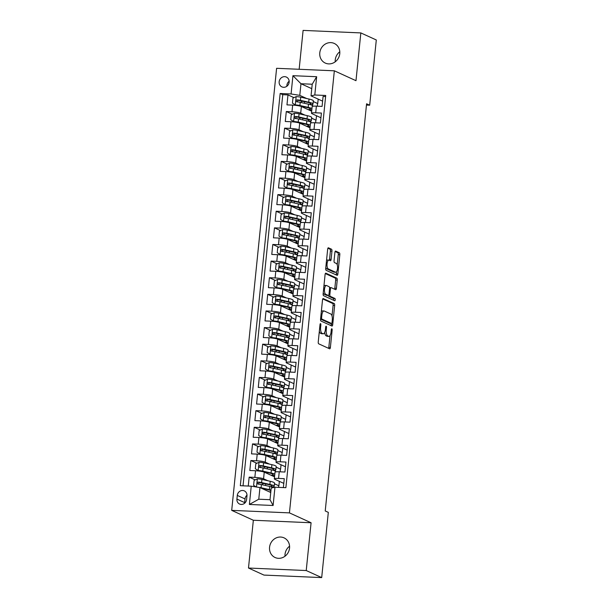 <?xml version="1.0" encoding="UTF-8"?>
<svg xmlns="http://www.w3.org/2000/svg" width="608" height="608" viewBox="0 0 608 608"><rect width="100%" height="100%" fill="white"/><g stroke="black" fill="none" stroke-linecap="round" stroke-linejoin="round"><path stroke-width="0.91" d="M320.553 323.623A1.163 0.441 92.5 0 0 320.484 323.608A1.163 0.441 92.5 0 0 320.013 324.573L318.25 341.901A1.657 0.623 92.5 0 0 318.691 343.809L329.62 348.802A1.657 0.623 92.5 0 0 329.711 348.825A1.657 0.623 92.5 0 0 330.387 347.442L332.15 330.114A1.163 0.441 92.5 0 0 331.839 328.776A1.163 0.441 92.5 0 0 331.778 328.761A1.163 0.441 92.5 0 0 331.299 329.726L331.071 331.968A5.297 1.999 92.5 0 1 328.898 336.376A5.297 1.999 92.5 0 1 328.601 336.3L327.689 335.882A5.297 1.999 92.5 0 1 326.276 329.779L326.504 327.537A1.163 0.441 92.5 0 0 326.2 326.2A1.163 0.441 92.5 0 0 326.131 326.184A1.163 0.441 92.5 0 0 325.652 327.15L325.424 329.392A5.297 1.999 92.5 0 1 323.258 333.8A5.297 1.999 92.5 0 1 322.954 333.724L322.042 333.306A5.297 1.999 92.5 0 1 320.629 327.203L320.857 324.961A1.163 0.441 92.5 0 0 320.553 323.623M319.785 52.828A10.8 9.88 -65.5 0 0 325.295 63.08A10.8 9.88 -65.5 0 0 339.766 53.694A10.8 9.88 -65.5 0 0 334.263 43.442A10.8 9.88 -65.5 0 0 319.785 52.828M339.796 51.779A10.8 9.88 -65.5 0 0 335.251 59.888A10.8 9.88 -65.5 0 0 335.221 61.803M269.564 547.246A10.8 9.88 -65.5 0 0 275.074 557.506A10.8 9.88 -65.5 0 0 289.545 548.112A10.8 9.88 -65.5 0 0 284.042 537.86A10.8 9.88 -65.5 0 0 269.564 547.246M289.575 546.197A10.8 9.88 -65.5 0 0 285.03 554.306A10.8 9.88 -65.5 0 0 285 556.221M279.156 81.761A5.396 4.94 -65.5 0 0 281.907 86.891A5.396 4.94 -65.5 0 0 289.142 82.202A5.396 4.94 -65.5 0 0 286.391 77.072A5.396 4.94 -65.5 0 0 279.156 81.761M289.157 81.236A5.396 4.94 -65.5 0 0 286.885 85.295A5.396 4.94 -65.5 0 0 286.87 86.252M331.953 251.119A1.657 0.623 92.5 0 0 331.504 249.212L328.442 247.813A1.657 0.623 92.5 0 0 328.35 247.783A1.657 0.623 92.5 0 0 327.666 249.166L325.713 268.409A1.657 0.623 92.5 0 0 326.154 270.324L337.083 275.31A1.657 0.623 92.5 0 0 337.174 275.333A1.657 0.623 92.5 0 0 337.858 273.957L339.811 254.706A1.657 0.623 92.5 0 0 339.37 252.799L335.669 251.104A1.657 0.623 92.5 0 0 335.57 251.081A1.657 0.623 92.5 0 0 334.894 252.464L334.058 260.703A1.657 0.623 92.5 0 0 334.499 262.61L336.338 263.446A4.431 1.672 92.5 0 1 337.546 268.219A4.431 1.672 92.5 0 1 335.7 272.232A4.431 1.672 92.5 0 1 335.449 272.171L328.252 268.888A4.431 1.672 92.5 0 1 327.043 264.115A4.431 1.672 92.5 0 1 328.89 260.102A4.431 1.672 92.5 0 1 329.141 260.163L330.342 260.71A1.657 0.623 92.5 0 0 330.433 260.733A1.657 0.623 92.5 0 0 331.109 259.358L331.953 251.119L330.387 251.051A1.657 0.623 92.5 0 0 329.946 249.143L327.902 248.208M355.984 80.689L360.84 32.916L376.299 39.968L369.679 105.199L366.586 103.786L325.227 510.956L328.32 512.369L321.693 577.6L306.227 570.54L311.083 522.758L289.438 512.878L334.339 70.809L355.984 80.689M323.289 298.543A1.657 0.623 92.5 0 0 323.198 298.52A1.657 0.623 92.5 0 0 322.514 299.896L320.56 319.147A1.657 0.623 92.5 0 0 321.001 321.054L331.93 326.04A1.657 0.623 92.5 0 0 332.021 326.063A1.657 0.623 92.5 0 0 332.705 324.687L334.658 305.436A1.657 0.623 92.5 0 0 334.218 303.529L323.099 298.536M323.137 293.778L325.09 274.527A1.657 0.623 92.5 0 1 325.774 273.152A1.657 0.623 92.5 0 1 325.865 273.174L336.794 278.168A1.657 0.623 92.5 0 1 337.235 280.075L336.399 288.314A1.657 0.623 92.5 0 1 335.715 289.689A1.657 0.623 92.5 0 1 335.624 289.666L331.193 287.645A1.657 0.623 92.5 0 0 331.102 287.622A1.657 0.623 92.5 0 0 330.418 288.998L329.863 294.462A1.657 0.623 92.5 0 0 330.304 296.37L334.917 298.475A1.163 0.441 92.5 0 1 335.236 299.721A1.163 0.441 92.5 0 1 334.757 300.778A1.163 0.441 92.5 0 1 334.689 300.762L323.578 295.686A1.657 0.623 92.5 0 1 323.137 293.778M302.191 101.392L301.127 100.905M293.991 97.652L287.979 94.909L286.968 104.88L292.661 105.123L291.992 111.773A6.749 0.942 5.8 0 1 300.702 113.172L305.011 115.14M300.504 118.013L299.44 117.526M292.304 114.266L286.292 111.522L285.281 121.494L290.974 121.744L290.305 128.394A6.749 0.942 5.8 0 1 299.014 129.793L303.324 131.761M298.817 134.634L297.753 134.148M290.616 130.887L284.605 128.144L283.594 138.115L289.286 138.366L288.61 145.008A6.749 0.942 5.8 0 1 297.327 146.414L301.636 148.375M297.13 151.248L296.066 150.761M288.929 147.508L282.918 144.765L281.907 154.736L287.599 154.979L286.923 161.629A6.749 0.942 5.8 0 1 295.64 163.028L299.949 164.996M295.442 167.869L294.378 167.382M287.242 164.13L281.23 161.378L280.22 171.35L285.912 171.6L285.236 178.25A6.749 0.942 5.8 0 1 293.953 179.649L298.262 181.617M293.755 184.49L292.684 184.004M285.555 180.743L279.543 178L278.525 187.971L284.225 188.222L283.548 194.864A6.749 0.942 5.8 0 1 292.266 196.27L296.575 198.238M292.068 201.111L290.996 200.625M283.868 197.364L277.856 194.621L276.838 204.592L282.538 204.843L281.861 211.485A6.749 0.942 5.8 0 1 290.578 212.891L294.888 214.852M290.373 217.725L289.309 217.238M282.173 213.986L276.161 211.242L275.15 221.213L280.85 221.456L280.174 228.106A6.749 0.942 5.8 0 1 288.891 229.505L293.2 231.473M288.686 234.346L287.622 233.86M280.486 230.599L274.474 227.856L273.463 237.827L279.163 238.078L278.487 244.728A6.749 0.942 5.8 0 1 287.204 246.126L291.506 248.094M286.999 250.967L285.935 250.481M278.798 247.22L272.787 244.477L271.776 254.448L277.468 254.699L276.8 261.341A6.749 0.942 5.8 0 1 285.509 262.747L289.818 264.716M285.312 267.588L284.248 267.102M277.111 263.842L271.1 261.098L270.089 271.069L275.781 271.312L275.105 277.962A6.749 0.942 5.8 0 1 283.822 279.361L288.131 281.329M283.624 284.202L282.56 283.716M275.424 280.463L269.412 277.719L268.402 287.69L274.094 287.934L273.418 294.584A6.749 0.942 5.8 0 1 282.135 295.982L286.444 297.95M281.937 300.823L280.873 300.337M273.737 297.076L267.725 294.333L266.714 304.304L272.407 304.555L271.73 311.205A6.749 0.942 5.8 0 1 280.448 312.603L284.757 314.572M280.25 317.444L279.178 316.958M272.05 313.698L266.038 310.954L265.02 320.925L270.72 321.176L270.043 327.818A6.749 0.942 5.8 0 1 278.76 329.224L283.07 331.193M278.563 334.058L277.491 333.572M270.362 330.319L264.351 327.575L263.332 337.546L269.032 337.79L268.356 344.44A6.749 0.942 5.8 0 1 277.073 345.838L281.382 347.806M276.868 350.679L275.804 350.193M268.668 346.94L262.656 344.189L261.645 354.168L267.345 354.411L266.669 361.061A6.749 0.942 5.8 0 1 275.386 362.459L279.695 364.428M275.181 367.3L274.117 366.814M266.98 363.554L260.969 360.81L259.958 370.781L265.658 371.032L264.982 377.682A6.749 0.942 5.8 0 1 273.699 379.08L278 381.049M273.494 383.922L272.43 383.435M265.293 380.175L259.282 377.431L258.271 387.402L263.963 387.653L263.294 394.296A6.749 0.942 5.8 0 1 272.004 395.702L276.313 397.662M271.806 400.535L270.742 400.049M263.606 396.796L257.594 394.052L256.584 404.024L262.276 404.267L261.6 410.917A6.749 0.942 5.8 0 1 270.317 412.315L274.626 414.284M270.119 417.156L269.055 416.67M261.919 413.417L255.907 410.666L254.896 420.637L260.589 420.888L259.912 427.538A6.749 0.942 5.8 0 1 268.63 428.936L272.939 430.905M268.432 433.778L267.368 433.291M260.232 430.031L254.22 427.287L253.209 437.258L258.902 437.509L258.225 444.152A6.749 0.942 5.8 0 1 266.942 445.558L271.252 447.526M266.745 450.399L265.681 449.912M258.544 446.652L252.533 443.908L251.514 453.88L257.214 454.13L256.538 460.773A6.749 0.942 5.8 0 1 265.255 462.179L269.564 464.14M265.058 467.012L263.986 466.526M256.857 463.273L250.846 460.53L249.827 470.501L255.527 470.744A6.749 0.942 5.8 0 1 264.244 472.15L274.535 476.847M283.366 487.578L284.27 478.671L278.57 478.428A6.749 0.942 5.8 0 0 274.33 478.876A6.749 0.942 5.8 0 0 274.801 479.286L283.792 483.383M274.33 478.876L275.006 472.226A6.749 0.942 5.8 0 1 279.247 471.778L284.939 472.028L285.958 462.057L280.258 461.806A6.749 0.942 5.8 0 0 276.017 462.255A6.749 0.942 5.8 0 0 276.488 462.665L285.479 466.769M276.017 462.255L276.693 455.605A6.749 0.942 -174.2 0 1 280.934 455.156L286.634 455.407L287.645 445.436L281.945 445.185A6.749 0.942 5.8 0 0 277.704 445.634A6.749 0.942 5.8 0 0 278.175 446.044L287.166 450.148M277.704 445.634L278.38 438.984A6.749 0.942 -174.2 0 1 282.621 438.543L288.321 438.786L289.332 428.815L283.632 428.572A6.749 0.942 5.8 0 0 279.399 429.012A6.749 0.942 5.8 0 0 279.87 429.423L288.853 433.527M279.399 429.012L280.068 422.37A6.749 0.942 -174.2 0 1 284.308 421.922L290.008 422.165L291.019 412.194L285.327 411.95A6.749 0.942 5.8 0 0 281.086 412.399A6.749 0.942 5.8 0 0 281.557 412.809L290.54 416.906M281.086 412.399L281.762 405.749A6.749 0.942 -174.2 0 1 285.996 405.3L291.696 405.551L292.706 395.58L287.014 395.329A6.749 0.942 5.8 0 0 282.773 395.778A6.749 0.942 5.8 0 0 283.244 396.188L292.228 400.292M282.773 395.778L283.45 389.128A6.749 0.942 -174.2 0 1 287.69 388.679L293.383 388.93L294.394 378.959L288.701 378.708A6.749 0.942 5.8 0 0 284.46 379.156A6.749 0.942 5.8 0 0 284.932 379.567L293.915 383.671M284.46 379.156L285.137 372.506A6.749 0.942 -174.2 0 1 289.378 372.066L295.07 372.309L296.081 362.338L290.388 362.094A6.749 0.942 5.8 0 0 286.148 362.535A6.749 0.942 5.8 0 0 286.619 362.946L295.602 367.05M286.148 362.535L286.824 355.893A6.749 0.942 -174.2 0 1 291.065 355.444L296.757 355.688L297.776 345.716L292.076 345.473A6.749 0.942 5.8 0 0 287.835 345.922A6.749 0.942 5.8 0 0 288.306 346.332L297.297 350.436M287.835 345.922L288.511 339.272A6.749 0.942 -174.2 0 1 292.752 338.823L298.444 339.074L299.463 329.103L293.763 328.852A6.749 0.942 5.8 0 0 289.522 329.3A6.749 0.942 5.8 0 0 289.993 329.711L298.984 333.815M289.522 329.3L290.198 322.65A6.749 0.942 -174.2 0 1 294.439 322.202L300.139 322.453L301.15 312.482L295.45 312.231A6.749 0.942 5.8 0 0 291.209 312.679A6.749 0.942 5.8 0 0 291.68 313.09L300.671 317.194M291.209 312.679L291.886 306.037A6.749 0.942 -174.2 0 1 296.126 305.588L301.826 305.832L302.837 295.86L297.137 295.617A6.749 0.942 5.8 0 0 292.904 296.066A6.749 0.942 5.8 0 0 293.375 296.476L302.358 300.572M292.904 296.066L293.573 289.416A6.749 0.942 -174.2 0 1 297.814 288.967L303.514 289.218L304.524 279.247L298.832 278.996A6.749 0.942 5.8 0 0 294.591 279.444A6.749 0.942 5.8 0 0 295.062 279.855L304.046 283.959M294.591 279.444L295.26 272.794A6.749 0.942 -174.2 0 1 299.501 272.346L305.201 272.597L306.212 262.626L300.519 262.375A6.749 0.942 5.8 0 0 296.278 262.823A6.749 0.942 5.8 0 0 296.75 263.234L305.733 267.338M296.278 262.823L296.955 256.173A6.749 0.942 -174.2 0 1 301.196 255.732L306.888 255.976L307.899 246.004L302.206 245.754A6.749 0.942 5.8 0 0 297.966 246.202A6.749 0.942 5.8 0 0 298.437 246.612L307.42 250.716M297.966 246.202L298.642 239.56A6.749 0.942 -174.2 0 1 302.883 239.111L308.575 239.354L309.586 229.383L303.894 229.14A6.749 0.942 5.8 0 0 299.653 229.588A6.749 0.942 5.8 0 0 300.124 229.999L309.107 234.095M299.653 229.588L300.329 222.938A6.749 0.942 -174.2 0 1 304.57 222.49L310.262 222.741L311.273 212.77L305.581 212.519A6.749 0.942 5.8 0 0 301.34 212.967A6.749 0.942 5.8 0 0 301.811 213.378L310.802 217.482M301.34 212.967L302.016 206.317A6.749 0.942 -174.2 0 1 306.257 205.869L311.95 206.12L312.968 196.148L307.268 195.898A6.749 0.942 5.8 0 0 303.027 196.346A6.749 0.942 5.8 0 0 303.498 196.756L312.489 200.86M303.027 196.346L303.704 189.696A6.749 0.942 -174.2 0 1 307.944 189.255L313.637 189.498L314.655 179.527L308.955 179.284A6.749 0.942 5.8 0 0 304.714 179.725A6.749 0.942 5.8 0 0 305.186 180.135L314.176 184.239M304.714 179.725L305.391 173.082A6.749 0.942 -174.2 0 1 309.632 172.634L315.332 172.877L316.342 162.906L310.642 162.663A6.749 0.942 5.8 0 0 306.402 163.111A6.749 0.942 5.8 0 0 306.88 163.522L315.864 167.618M306.402 163.111L307.078 156.461A6.749 0.942 -174.2 0 1 311.319 156.013L317.019 156.264L318.03 146.292L312.337 146.042A6.749 0.942 5.8 0 0 308.096 146.49A6.749 0.942 5.8 0 0 308.568 146.9L317.551 151.004M308.096 146.49L308.765 139.84A6.749 0.942 -174.2 0 1 313.006 139.392L318.706 139.642L319.717 129.671L314.024 129.42A6.749 0.942 5.8 0 0 309.784 129.869A6.749 0.942 5.8 0 0 310.255 130.279L319.238 134.383M309.784 129.869L310.46 123.226A6.749 0.942 -174.2 0 1 314.693 122.778L320.393 123.021L321.404 113.05L315.712 112.807A6.749 0.942 5.8 0 0 311.471 113.248A6.749 0.942 5.8 0 0 311.942 113.658L320.925 117.762M311.577 118.134L316.046 120.171L311.57 118.195M316.494 115.74L316.046 120.171M292.661 105.123A6.749 0.942 -174.2 0 1 301.378 106.522L311.676 111.226M309.89 134.756L314.351 136.792L309.882 134.816M314.807 132.362L314.351 136.792M290.974 121.744A6.749 0.942 -174.2 0 1 299.691 123.143L309.989 127.847M308.203 151.377L312.664 153.414L308.195 151.438M313.12 148.975L312.664 153.414M289.286 138.366A6.749 0.942 -174.2 0 1 298.004 139.764L308.302 144.461M306.516 167.998L310.977 170.035L306.508 168.059M311.425 165.596L310.977 170.035M287.599 154.979A6.749 0.942 -174.2 0 1 296.316 156.385L306.614 161.082M304.828 184.612L309.29 186.648L304.821 184.672M309.738 182.218L309.29 186.648M285.912 171.6A6.749 0.942 -174.2 0 1 294.629 172.999L304.92 177.703M303.141 201.233L307.602 203.27L303.134 201.294M308.051 198.839L307.602 203.27M284.225 188.222A6.749 0.942 -174.2 0 1 292.942 189.62L303.232 194.324M301.446 217.854L305.915 219.891L301.446 217.915M306.364 215.452L305.915 219.891M282.538 204.843A6.749 0.942 -174.2 0 1 291.255 206.241L301.545 210.938M299.759 234.468L304.228 236.512L299.759 234.536M304.676 232.074L304.228 236.512M280.85 221.456A6.749 0.942 -174.2 0 1 289.56 222.862L299.858 227.559M298.072 251.089L302.541 253.126L298.064 251.15M302.989 248.695L302.541 253.126M279.163 238.078A6.749 0.942 -174.2 0 1 287.873 239.476L298.171 244.18M296.385 267.71L300.846 269.747L296.377 267.771M301.302 265.308L300.846 269.747M277.468 254.699A6.749 0.942 -174.2 0 1 286.186 256.097L296.484 260.794M294.698 284.331L299.159 286.368L294.69 284.392M299.615 281.93L299.159 286.368M275.781 271.312A6.749 0.942 -174.2 0 1 284.498 272.718L294.796 277.415M293.01 300.945L297.472 302.989L293.003 301.006M297.92 298.551L297.472 302.989M274.094 287.934A6.749 0.942 -174.2 0 1 282.811 289.34L293.109 294.036M291.323 317.566L295.784 319.603L291.316 317.627M296.233 315.172L295.784 319.603M272.407 304.555A6.749 0.942 -174.2 0 1 281.124 305.953L291.414 310.658M289.636 334.187L294.097 336.224L289.628 334.248M294.546 331.786L294.097 336.224M270.72 321.176A6.749 0.942 -174.2 0 1 279.437 322.574L289.727 327.271M287.949 350.808L292.41 352.845L287.941 350.869M292.858 348.407L292.41 352.845M269.032 337.79A6.749 0.942 -174.2 0 1 277.75 339.196L288.04 343.892M286.254 367.422L290.723 369.459L286.254 367.483M291.171 365.028L290.723 369.459M267.345 354.411A6.749 0.942 -174.2 0 1 276.062 355.809L286.353 360.514M284.567 384.043L289.036 386.08L284.559 384.104M289.484 381.649L289.036 386.08M265.658 371.032A6.749 0.942 -174.2 0 1 274.368 372.43L284.666 377.135M282.88 400.664L287.341 402.701L282.872 400.725M287.797 398.263L287.341 402.701M263.963 387.653A6.749 0.942 -174.2 0 1 272.68 389.052L282.978 393.748M281.192 417.286L285.654 419.322L281.185 417.346M286.11 414.884L285.654 419.322M262.276 404.267A6.749 0.942 -174.2 0 1 270.993 405.673L281.291 410.37M279.505 433.899L283.966 435.936L279.498 433.96M284.422 431.505L283.966 435.936M260.589 420.888A6.749 0.942 -174.2 0 1 269.306 422.286L279.604 426.991M277.818 450.52L282.279 452.557L277.81 450.581M282.728 448.126L282.279 452.557M258.902 437.509A6.749 0.942 -174.2 0 1 267.619 438.908L277.917 443.612M276.131 467.142L280.592 469.178L276.123 467.202M281.04 464.74L280.592 469.178M257.214 454.13A6.749 0.942 -174.2 0 1 265.932 455.529L276.222 460.226M246.597 499.495L246.97 495.839A5.229 4.788 -65.5 0 0 244.302 490.876A5.229 4.788 -65.5 0 0 237.295 495.421L236.922 499.077A5.229 4.788 -65.5 0 0 239.582 504.047A5.229 4.788 -65.5 0 0 246.597 499.495M289.438 512.878L231.701 510.37L276.602 68.301L334.339 70.809M287.979 94.909L282.75 94.681L280.159 93.495L240.32 485.701L251.241 486.18L259.958 487.578L270.742 492.503M280.159 93.495L291.08 93.966L292.934 75.688L316.654 76.714L314.8 95L325.721 95.471L285.882 487.684L274.96 487.213L273.106 505.491L249.386 504.458L251.241 486.18M255.162 479.887L249.158 477.143L254.851 477.394A6.749 0.942 5.8 0 1 263.568 478.792L267.877 480.761M274.444 483.755L278.905 485.8L274.436 483.824M279.353 481.361L278.905 485.8M325.614 96.543L323.091 96.429L322.08 106.408L316.388 106.157A6.749 0.942 -174.2 0 0 312.147 106.605L311.471 113.248M250.846 460.53L256.538 460.773M252.533 443.908L258.225 444.152M254.22 427.287L259.912 427.538M255.907 410.666L261.6 410.917M257.594 394.052L263.294 394.296M259.282 377.431L264.982 377.682M260.969 360.81L266.669 361.061M262.656 344.189L268.356 344.44M264.351 327.575L270.043 327.818M266.038 310.954L271.73 311.205M267.725 294.333L273.418 294.584M269.412 277.719L275.105 277.962M271.1 261.098L276.8 261.341M272.787 244.477L278.487 244.728M274.474 227.856L280.174 228.106M276.161 211.242L281.861 211.485M277.856 194.621L283.548 194.864M279.543 178L285.236 178.25M281.23 161.378L286.923 161.629M282.918 144.765L288.61 145.008M284.605 128.144L290.305 128.394M286.292 111.522L291.992 111.773M282.75 94.681L243.025 485.822M249.158 477.143L248.254 486.05M311.76 88.662L300.975 83.737L299.797 95.365L306.706 98.519M313.264 101.521L317.733 103.558L313.257 101.582M318.182 99.119L317.733 103.558M259.958 487.578L258.772 499.214L270.013 499.7L271.191 488.072L274.96 487.213M311.083 522.758L253.346 520.25L248.49 568.032L306.227 570.54M248.49 568.032L263.948 575.084L321.693 577.6M360.84 32.916L303.103 30.4L299.151 69.282M253.346 520.25L231.701 510.37M366.457 105.062L369.679 105.199M322.612 101.148L311.03 95.859L312.216 84.223L300.975 83.737L292.934 75.688M315.62 122.816L315.886 120.171M313.926 139.437L314.199 136.785M312.238 156.051L312.512 153.406M310.551 172.672L310.825 170.027M308.864 189.293L309.13 186.648M307.177 205.914L307.443 203.262M305.49 222.528L305.756 219.883M303.802 239.149L304.068 236.504M302.115 255.77L302.381 253.118M300.428 272.392L300.694 269.739M298.733 289.005L299.007 286.36M297.046 305.626L297.32 302.982M295.359 322.248L295.632 319.595M293.672 338.861L293.938 336.216M291.984 355.482L292.25 352.838M290.297 372.104L290.563 369.459M288.61 388.725L288.876 386.072M286.923 405.338L287.189 402.694M285.228 421.96L285.502 419.315M283.541 438.581L283.814 435.928M281.854 455.202L282.127 452.55M280.166 471.816L280.432 469.171M278.586 487.365L278.745 485.792M317.308 106.195L317.574 103.55M273.722 487.494L273.805 486.628M263.37 483.634L262.299 483.147M275.378 471.185L275.5 470.014M277.066 454.571L277.187 453.393M278.753 437.95L278.874 436.772M280.44 421.329L280.562 420.151M282.127 404.708L282.249 403.537M283.814 388.094L283.936 386.916M285.509 371.473L285.623 370.295M287.196 354.852L287.31 353.674M288.884 338.238L289.005 337.06M290.571 321.617L290.692 320.439M292.258 304.996L292.38 303.818M293.945 288.374L294.067 287.204M295.632 271.761L295.754 270.583M297.32 255.14L297.441 253.962M299.014 238.518L299.128 237.34M300.702 221.897L300.816 220.727M302.389 205.284L302.51 204.106M304.076 188.662L304.198 187.484M305.763 172.041L305.885 170.863M307.45 155.428L307.572 154.25M309.138 138.806L309.259 137.628M310.825 122.185L310.946 121.007M314.8 95L311.03 95.859M299.797 95.365L291.08 93.966M312.52 105.564L312.634 104.386M258.772 499.214L249.386 504.458M270.013 499.7L273.106 505.491M316.654 76.714L312.216 84.223M246.992 495.208A5.229 4.788 -65.5 0 0 245.024 498.948L244.652 502.603A5.229 4.788 -65.5 0 0 244.621 503.242M319.322 331.322A5.297 1.999 92.5 0 0 320.484 333.237L322.042 333.306M323.258 333.8L321.693 333.731A5.297 1.999 92.5 0 1 321.396 333.655L320.484 333.237M324.71 332.378A5.297 1.999 92.5 0 0 326.131 335.814L327.689 335.882M328.898 336.376L327.34 336.308A5.297 1.999 92.5 0 1 327.043 336.232L326.131 335.814M328.594 348.331A1.657 0.623 92.5 0 0 328.829 347.373L330.03 335.563M332.021 315.955L333.1 305.368A1.657 0.623 92.5 0 0 332.652 303.46L322.749 298.938M330.904 325.576A1.657 0.623 92.5 0 0 331.14 324.619L331.261 323.456M321.594 317.741A1.163 0.441 92.5 0 0 321.906 319.078L331.497 323.456A1.163 0.441 92.5 0 0 331.558 323.471A1.163 0.441 92.5 0 0 332.036 322.506L332.272 320.142A5.297 1.999 92.5 0 0 330.866 314.032L324.307 311.038A5.297 1.999 92.5 0 0 324.003 310.969A5.297 1.999 92.5 0 0 321.837 315.377L321.594 317.741L320.705 317.703M330.068 323.395A1.163 0.441 92.5 0 1 330 323.403A1.163 0.441 92.5 0 1 329.931 323.388L320.568 319.109M324.003 310.969L322.445 310.901A5.297 1.999 92.5 0 0 321.313 311.706M325.326 273.577L335.228 278.099L336.794 278.168M334.605 289.195A1.657 0.623 92.5 0 0 334.833 288.245L335.677 280.007A1.657 0.623 92.5 0 0 335.228 278.099M331.003 287.637L329.635 287.576A1.657 0.623 92.5 0 0 329.544 287.554L331.102 287.622M323.236 292.805A4.431 1.672 92.5 0 0 324.148 294.204L326.678 295.359L328.244 295.427A1.657 0.623 92.5 0 0 328.335 295.45A1.657 0.623 92.5 0 0 328.746 296.301L333.359 298.406L334.917 298.475M333.564 300.246A1.163 0.441 92.5 0 0 333.359 298.406M326.678 295.359A1.657 0.623 92.5 0 0 326.777 295.382L328.335 295.45A1.657 0.623 92.5 0 0 329.012 294.074L329.574 288.61A1.657 0.623 92.5 0 0 329.126 286.702L326.595 285.54A4.431 1.672 92.5 0 0 326.344 285.479A4.431 1.672 92.5 0 0 324.497 289.499A4.431 1.672 92.5 0 0 325.706 294.272L328.244 295.427M326.344 285.479L324.786 285.41A4.431 1.672 92.5 0 0 323.935 285.95M329.316 260.239A1.657 0.623 92.5 0 0 329.551 259.289L330.387 251.051M328.89 260.102L327.332 260.034A4.431 1.672 92.5 0 0 326.519 260.528M325.804 267.497A4.431 1.672 92.5 0 0 326.694 268.82L328.252 268.888M335.7 272.232L334.142 272.171A4.431 1.672 92.5 0 1 333.891 272.103L326.694 268.82M337.22 264.769L338.253 254.638A1.657 0.623 92.5 0 0 337.805 252.73L335.13 251.507M336.057 274.846A1.657 0.623 92.5 0 0 336.292 273.889L336.513 271.746M257.959 487.259A4.469 0.623 5.8 0 1 261.083 487.73L269.367 489.6A12.905 1.809 5.8 0 1 270.993 490.01M261.296 488.186L267.915 489.683A10.716 1.497 5.8 0 1 270.932 490.633M270.834 491.621A10.716 1.497 5.8 0 1 269.329 491.857M270.765 492.244A12.905 1.809 5.8 0 1 270.241 492.275M256.287 486.993L253.612 485.359L254.121 480.373L257.404 478.853A4.469 0.623 5.8 0 1 261.926 479.423L270.21 481.285A12.905 1.809 5.8 0 1 274.504 483.102L274.185 486.256A12.905 1.809 -174.2 0 0 269.891 484.447L261.607 482.577A4.469 0.623 -174.2 0 0 258.332 482.091C256.964 482.661 256.895 483.322 258.134 484.09A4.469 0.623 5.8 0 1 261.402 484.568L269.686 486.438A12.905 1.809 5.8 0 1 273.326 487.586M264.214 483.58A5.312 0.745 -174.2 0 0 262.489 483.945L262.405 484.796M263.69 488.733A5.312 0.745 -174.2 0 0 262.656 488.809M271.928 487.031A12.905 1.809 -174.2 0 0 274.185 486.256M258.309 484.173L259.221 482.501L268.44 484.53A10.716 1.497 5.8 0 1 272.004 486.035A10.716 1.497 5.8 0 1 270.507 486.636M273.615 470.417A12.905 1.809 -174.2 0 0 275.872 469.634L276.192 466.48A12.905 1.809 5.8 0 0 271.898 464.672L263.614 462.802A4.469 0.623 5.8 0 0 259.099 462.232L255.808 463.76L255.299 468.745L258.256 470.539A4.469 0.623 5.8 0 1 262.77 471.109L271.054 472.978A12.905 1.809 5.8 0 1 274.808 474.187M258.256 470.539L269.602 473.062A10.716 1.497 5.8 0 1 273.167 474.567A10.716 1.497 5.8 0 1 271.016 475.243M274.694 475.274A12.905 1.809 5.8 0 1 271.928 475.654M265.901 466.959A5.312 0.745 -174.2 0 0 264.176 467.332L264.092 468.175M265.377 472.112A5.312 0.745 -174.2 0 0 264.343 472.188M275.872 469.634A12.905 1.809 -174.2 0 0 271.578 467.826L263.294 465.956A4.469 0.623 -174.2 0 0 260.019 465.477C258.651 466.04 258.582 466.701 259.821 467.468A4.469 0.623 5.8 0 1 263.089 467.955L271.373 469.817A12.905 1.809 5.8 0 1 275.675 471.633L275.644 471.899M260.004 467.552L260.916 465.88L270.127 467.909A10.716 1.497 5.8 0 1 273.691 469.414A10.716 1.497 5.8 0 1 272.194 470.014M275.31 453.796A12.905 1.809 -174.2 0 0 277.56 453.021L277.886 449.859A12.905 1.809 5.8 0 0 273.585 448.05L265.301 446.181A4.469 0.623 5.8 0 0 260.786 445.611L257.496 447.138L256.986 452.124L259.943 453.925A4.469 0.623 5.8 0 1 264.457 454.488L272.741 456.357A12.905 1.809 5.8 0 1 276.496 457.566M259.943 453.925L271.29 456.448A10.716 1.497 5.8 0 1 274.854 457.946A10.716 1.497 5.8 0 1 272.703 458.622M276.382 458.652A12.905 1.809 5.8 0 1 273.615 459.04M267.588 450.338A5.312 0.745 -174.2 0 0 265.863 450.71L265.78 451.562M267.064 455.491A5.312 0.745 -174.2 0 0 266.03 455.574M277.56 453.021A12.905 1.809 -174.2 0 0 273.266 451.204L264.982 449.342A4.469 0.623 -174.2 0 0 261.714 448.856C260.338 449.418 260.27 450.087 261.508 450.847A4.469 0.623 5.8 0 1 264.784 451.334L273.06 453.203A12.905 1.809 5.8 0 1 277.362 455.012L277.332 455.278M261.691 450.931L262.603 449.259L271.814 451.296A10.716 1.497 5.8 0 1 275.378 452.793A10.716 1.497 5.8 0 1 273.881 453.393M276.997 437.175A12.905 1.809 -174.2 0 0 279.254 436.4L279.574 433.238A12.905 1.809 5.8 0 0 275.272 431.429L266.988 429.56A4.469 0.623 5.8 0 0 262.474 428.99L259.183 430.517L258.674 435.503L261.63 437.304A4.469 0.623 5.8 0 1 266.144 437.874L274.428 439.744A12.905 1.809 5.8 0 1 278.183 440.944M261.63 437.304L272.977 439.827A10.716 1.497 5.8 0 1 276.549 441.332A10.716 1.497 5.8 0 1 274.39 442.001M278.076 442.031A12.905 1.809 5.8 0 1 275.31 442.419M269.276 433.724A5.312 0.745 -174.2 0 0 267.55 434.089L267.467 434.94M268.751 438.87A5.312 0.745 -174.2 0 0 267.718 438.953M279.254 436.4A12.905 1.809 -174.2 0 0 274.953 434.591L266.669 432.721A4.469 0.623 -174.2 0 0 263.401 432.235C262.025 432.805 261.957 433.466 263.196 434.234A4.469 0.623 5.8 0 1 266.471 434.712L274.748 436.582A12.905 1.809 5.8 0 1 279.049 438.391L279.019 438.657M263.378 434.31L264.29 432.645L273.501 434.674A10.716 1.497 5.8 0 1 277.066 436.179A10.716 1.497 5.8 0 1 275.568 436.78M278.684 420.554A12.905 1.809 -174.2 0 0 280.942 419.778L281.261 416.624A12.905 1.809 5.8 0 0 276.959 414.808L268.683 412.946A4.469 0.623 5.8 0 0 264.161 412.376L260.87 413.896L260.361 418.889L263.317 420.683A4.469 0.623 5.8 0 1 267.839 421.253L276.116 423.122A12.905 1.809 5.8 0 1 279.87 424.331M263.317 420.683L274.664 423.206A10.716 1.497 5.8 0 1 278.236 424.711A10.716 1.497 5.8 0 1 276.085 425.38M279.764 425.41A12.905 1.809 5.8 0 1 276.997 425.798M270.963 417.103A5.312 0.745 -174.2 0 0 269.238 417.476L269.154 418.319M270.438 422.256A5.312 0.745 -174.2 0 0 269.405 422.332M280.942 419.778A12.905 1.809 -174.2 0 0 276.64 417.97L268.356 416.1A4.469 0.623 -174.2 0 0 265.088 415.614C263.712 416.184 263.644 416.845 264.883 417.612A4.469 0.623 5.8 0 1 268.158 418.091L276.435 419.961A12.905 1.809 5.8 0 1 280.736 421.77L280.706 422.043M265.065 417.696L265.977 416.024L275.188 418.053A10.716 1.497 5.8 0 1 278.76 419.558A10.716 1.497 5.8 0 1 277.256 420.158M280.372 403.94A12.905 1.809 -174.2 0 0 282.629 403.157L282.948 400.003A12.905 1.809 5.8 0 0 278.646 398.194L270.37 396.325A4.469 0.623 5.8 0 0 265.848 395.755L262.557 397.282L262.056 402.268L265.004 404.062A4.469 0.623 5.8 0 1 269.526 404.632L277.803 406.501A12.905 1.809 5.8 0 1 281.557 407.71M265.004 404.062L276.351 406.585A10.716 1.497 5.8 0 1 279.923 408.09A10.716 1.497 5.8 0 1 277.772 408.766M281.451 408.796A12.905 1.809 5.8 0 1 278.684 409.176M272.65 400.482A5.312 0.745 -174.2 0 0 270.932 400.854L270.841 401.698M272.126 405.635A5.312 0.745 -174.2 0 0 271.092 405.718M282.629 403.157A12.905 1.809 -174.2 0 0 278.327 401.348L270.051 399.479A4.469 0.623 -174.2 0 0 266.775 399C265.4 399.562 265.339 400.231 266.57 400.991A4.469 0.623 5.8 0 1 269.846 401.478L278.13 403.347A12.905 1.809 5.8 0 1 282.424 405.156L282.401 405.422M266.752 401.075L267.664 399.403L276.876 401.432A10.716 1.497 5.8 0 1 280.448 402.937A10.716 1.497 5.8 0 1 278.95 403.537M282.059 387.319A12.905 1.809 -174.2 0 0 284.316 386.544L284.635 383.382A12.905 1.809 5.8 0 0 280.334 381.573L272.057 379.704A4.469 0.623 5.8 0 0 267.535 379.134L264.244 380.661L263.743 385.647L266.692 387.448A4.469 0.623 5.8 0 1 271.214 388.018L279.49 389.88A12.905 1.809 5.8 0 1 283.244 391.088M266.692 387.448L278.038 389.971A10.716 1.497 5.8 0 1 281.61 391.468A10.716 1.497 5.8 0 1 279.46 392.145M283.138 392.175A12.905 1.809 5.8 0 1 280.372 392.563M274.337 383.861A5.312 0.745 -174.2 0 0 272.62 384.233L272.528 385.084M273.82 389.014A5.312 0.745 -174.2 0 0 272.779 389.097M284.316 386.544A12.905 1.809 -174.2 0 0 280.014 384.727L271.738 382.865A4.469 0.623 -174.2 0 0 268.462 382.379C267.094 382.941 267.026 383.61 268.257 384.37A4.469 0.623 5.8 0 1 271.533 384.856L279.817 386.726A12.905 1.809 5.8 0 1 284.111 388.535L284.088 388.801M268.44 384.454L269.352 382.782L278.563 384.818A10.716 1.497 5.8 0 1 282.135 386.316A10.716 1.497 5.8 0 1 280.638 386.916M283.746 370.698A12.905 1.809 -174.2 0 0 286.003 369.922L286.322 366.761A12.905 1.809 5.8 0 0 282.028 364.952L273.744 363.082A4.469 0.623 5.8 0 0 269.222 362.52L265.932 364.04L265.43 369.026L268.379 370.827A4.469 0.623 5.8 0 1 272.901 371.397L281.185 373.266A12.905 1.809 5.8 0 1 284.939 374.467M268.379 370.827L279.733 373.35A10.716 1.497 5.8 0 1 283.298 374.855A10.716 1.497 5.8 0 1 281.147 375.524M284.825 375.554A12.905 1.809 5.8 0 1 282.059 375.942M276.032 367.247A5.312 0.745 -174.2 0 0 274.307 367.612L274.216 368.463M275.508 372.4A5.312 0.745 -174.2 0 0 274.466 372.476M286.003 369.922A12.905 1.809 -174.2 0 0 281.702 368.114L273.425 366.244A4.469 0.623 -174.2 0 0 270.15 365.758C268.782 366.328 268.713 366.989 269.944 367.756A4.469 0.623 5.8 0 1 273.22 368.235L281.504 370.105A12.905 1.809 5.8 0 1 285.798 371.914L285.775 372.18M270.127 367.84L271.039 366.168L280.25 368.197A10.716 1.497 5.8 0 1 283.822 369.702A10.716 1.497 5.8 0 1 282.325 370.302M285.433 354.084A12.905 1.809 -174.2 0 0 287.69 353.301L288.01 350.147A12.905 1.809 5.8 0 0 283.716 348.331L275.432 346.469A4.469 0.623 5.8 0 0 270.91 345.899L267.626 347.426L267.117 352.412L270.066 354.206A4.469 0.623 5.8 0 1 274.588 354.776L282.872 356.645A12.905 1.809 5.8 0 1 286.626 357.854M270.066 354.206L281.42 356.729A10.716 1.497 5.8 0 1 284.985 358.234A10.716 1.497 5.8 0 1 282.834 358.902M286.512 358.933A12.905 1.809 5.8 0 1 283.746 359.32M277.719 350.626A5.312 0.745 -174.2 0 0 275.994 350.998L275.91 351.842M277.195 355.779A5.312 0.745 -174.2 0 0 276.154 355.855M287.69 353.301A12.905 1.809 -174.2 0 0 283.396 351.492L275.112 349.623A4.469 0.623 -174.2 0 0 271.837 349.144C270.469 349.706 270.4 350.368 271.639 351.135A4.469 0.623 5.8 0 1 274.907 351.622L283.191 353.484A12.905 1.809 5.8 0 1 287.485 355.3L287.462 355.566M271.814 351.219L272.726 349.547L281.945 351.576A10.716 1.497 5.8 0 1 285.509 353.081A10.716 1.497 5.8 0 1 284.012 353.681M287.12 337.463A12.905 1.809 -174.2 0 0 289.378 336.68L289.697 333.526A12.905 1.809 5.8 0 0 285.403 331.717L277.119 329.848A4.469 0.623 5.8 0 0 272.604 329.278L269.314 330.805L268.804 335.791L271.753 337.584A4.469 0.623 5.8 0 1 276.275 338.154L284.559 340.024A12.905 1.809 5.8 0 1 288.314 341.232M271.753 337.584L283.108 340.108A10.716 1.497 5.8 0 1 286.672 341.612A10.716 1.497 5.8 0 1 284.521 342.289M288.2 342.319A12.905 1.809 5.8 0 1 285.433 342.707M279.406 334.005A5.312 0.745 -174.2 0 0 277.681 334.377L277.598 335.221M278.882 339.158A5.312 0.745 -174.2 0 0 277.848 339.241M289.378 336.68A12.905 1.809 -174.2 0 0 285.084 334.871L276.8 333.002A4.469 0.623 -174.2 0 0 273.524 332.523C272.156 333.085 272.088 333.754 273.326 334.514A4.469 0.623 5.8 0 1 276.594 335L284.878 336.87A12.905 1.809 5.8 0 1 289.18 338.679L289.15 338.945M273.509 334.598L274.413 332.926L283.632 334.962A10.716 1.497 5.8 0 1 287.196 336.46A10.716 1.497 5.8 0 1 285.699 337.06M288.815 320.842A12.905 1.809 -174.2 0 0 291.065 320.066L291.392 316.905A12.905 1.809 5.8 0 0 287.09 315.096L278.806 313.226A4.469 0.623 5.8 0 0 274.292 312.656L271.001 314.184L270.492 319.17L273.448 320.971A4.469 0.623 5.8 0 1 277.962 321.541L286.246 323.403A12.905 1.809 5.8 0 1 290.001 324.611M273.448 320.971L284.795 323.494A10.716 1.497 5.8 0 1 288.359 324.991A10.716 1.497 5.8 0 1 286.208 325.668M289.887 325.698A12.905 1.809 5.8 0 1 287.12 326.086M281.094 317.384A5.312 0.745 -174.2 0 0 279.368 317.756L279.285 318.607M280.569 322.536A5.312 0.745 -174.2 0 0 279.536 322.62M291.065 320.066A12.905 1.809 -174.2 0 0 286.771 318.258L278.487 316.388A4.469 0.623 -174.2 0 0 275.211 315.902C273.843 316.464 273.775 317.133 275.014 317.893A4.469 0.623 5.8 0 1 278.282 318.379L286.566 320.249A12.905 1.809 5.8 0 1 290.867 322.058L290.837 322.324M275.196 317.976L276.108 316.312L285.319 318.341A10.716 1.497 5.8 0 1 288.884 319.846A10.716 1.497 5.8 0 1 287.386 320.446M290.502 304.22A12.905 1.809 -174.2 0 0 292.752 303.445L293.079 300.284A12.905 1.809 5.8 0 0 288.777 298.475L280.493 296.605A4.469 0.623 5.8 0 0 275.979 296.043L272.688 297.563L272.179 302.548L275.135 304.35A4.469 0.623 5.8 0 1 279.65 304.92L287.934 306.789A12.905 1.809 5.8 0 1 291.688 307.99M275.135 304.35L286.482 306.873A10.716 1.497 5.8 0 1 290.054 308.378A10.716 1.497 5.8 0 1 287.896 309.046M291.582 309.077A12.905 1.809 5.8 0 1 288.815 309.464M282.781 300.77A5.312 0.745 -174.2 0 0 281.056 301.135L280.972 301.986M282.256 305.923A5.312 0.745 -174.2 0 0 281.223 305.999M292.752 303.445A12.905 1.809 -174.2 0 0 288.458 301.636L280.174 299.767A4.469 0.623 -174.2 0 0 276.906 299.28C275.53 299.85 275.462 300.512 276.701 301.279A4.469 0.623 5.8 0 1 279.976 301.758L288.253 303.628A12.905 1.809 5.8 0 1 292.554 305.436L292.524 305.702M276.883 301.363L277.795 299.691L287.006 301.72A10.716 1.497 5.8 0 1 290.571 303.225A10.716 1.497 5.8 0 1 289.074 303.825M292.19 287.607A12.905 1.809 -174.2 0 0 294.447 286.824L294.766 283.67A12.905 1.809 5.8 0 0 290.464 281.861L282.188 279.992A4.469 0.623 5.8 0 0 277.666 279.422L274.375 280.949L273.866 285.935L276.822 287.728A4.469 0.623 5.8 0 1 281.344 288.298L289.621 290.168A12.905 1.809 5.8 0 1 293.375 291.376M276.822 287.728L288.169 290.252A10.716 1.497 5.8 0 1 291.741 291.756A10.716 1.497 5.8 0 1 289.583 292.433M293.269 292.463A12.905 1.809 5.8 0 1 290.502 292.843M284.468 284.149A5.312 0.745 -174.2 0 0 282.743 284.521L282.659 285.365M283.944 289.302A5.312 0.745 -174.2 0 0 282.91 289.378M294.447 286.824A12.905 1.809 -174.2 0 0 290.145 285.015L281.861 283.146A4.469 0.623 -174.2 0 0 278.593 282.667C277.218 283.229 277.149 283.89 278.388 284.658A4.469 0.623 5.8 0 1 281.664 285.144L289.94 287.006A12.905 1.809 5.8 0 1 294.242 288.823L294.211 289.089M278.57 284.742L279.482 283.07L288.694 285.099A10.716 1.497 5.8 0 1 292.266 286.604A10.716 1.497 5.8 0 1 290.761 287.204M293.877 270.986A12.905 1.809 -174.2 0 0 296.134 270.21L296.453 267.049A12.905 1.809 5.8 0 0 292.152 265.24L283.875 263.37A4.469 0.623 5.8 0 0 279.353 262.8L276.062 264.328L275.553 269.314L278.51 271.107A4.469 0.623 5.8 0 1 283.032 271.677L291.308 273.547A12.905 1.809 5.8 0 1 295.062 274.755M278.51 271.107L289.856 273.638A10.716 1.497 5.8 0 1 293.428 275.135A10.716 1.497 5.8 0 1 291.278 275.812M294.956 275.842A12.905 1.809 5.8 0 1 292.19 276.23M286.155 267.528A5.312 0.745 -174.2 0 0 284.438 267.9L284.346 268.751M285.631 272.68A5.312 0.745 -174.2 0 0 284.597 272.764M296.134 270.21A12.905 1.809 -174.2 0 0 291.832 268.394L283.548 266.532A4.469 0.623 -174.2 0 0 280.28 266.046C278.905 266.608 278.844 267.277 280.075 268.037A4.469 0.623 5.8 0 1 283.351 268.523L291.627 270.393A12.905 1.809 5.8 0 1 295.929 272.202L295.906 272.468M280.258 268.12L281.17 266.448L290.381 268.485A10.716 1.497 5.8 0 1 293.953 269.982A10.716 1.497 5.8 0 1 292.448 270.583M295.564 254.364A12.905 1.809 -174.2 0 0 297.821 253.589L298.14 250.428A12.905 1.809 5.8 0 0 293.839 248.619L285.562 246.749A4.469 0.623 5.8 0 0 281.04 246.179L277.75 247.707L277.248 252.692L280.197 254.494A4.469 0.623 5.8 0 1 284.719 255.064L292.995 256.926A12.905 1.809 5.8 0 1 296.75 258.134M280.197 254.494L291.544 257.017A10.716 1.497 5.8 0 1 295.116 258.522A10.716 1.497 5.8 0 1 292.965 259.19M296.643 259.221A12.905 1.809 5.8 0 1 293.877 259.608M287.842 250.914A5.312 0.745 -174.2 0 0 286.125 251.279L286.034 252.13M287.326 256.059A5.312 0.745 -174.2 0 0 286.284 256.143M297.821 253.589A12.905 1.809 -174.2 0 0 293.52 251.78L285.243 249.911A4.469 0.623 -174.2 0 0 281.968 249.424C280.6 249.994 280.531 250.656 281.762 251.423A4.469 0.623 5.8 0 1 285.038 251.902L293.322 253.772A12.905 1.809 5.8 0 1 297.616 255.58L297.593 255.846M281.945 251.499L282.857 249.835L292.068 251.864A10.716 1.497 5.8 0 1 295.64 253.369A10.716 1.497 5.8 0 1 294.143 253.969M297.251 237.743A12.905 1.809 -174.2 0 0 299.508 236.968L299.828 233.814A12.905 1.809 5.8 0 0 295.534 231.998L287.25 230.136A4.469 0.623 5.8 0 0 282.728 229.566L279.437 231.086L278.935 236.071L281.884 237.872A4.469 0.623 5.8 0 1 286.406 238.442L294.69 240.312A12.905 1.809 5.8 0 1 298.444 241.513M281.884 237.872L293.238 240.396A10.716 1.497 5.8 0 1 296.803 241.9A10.716 1.497 5.8 0 1 294.652 242.569M298.33 242.6A12.905 1.809 5.8 0 1 295.564 242.987M289.537 234.293A5.312 0.745 -174.2 0 0 287.812 234.665L287.721 235.509M289.013 239.446A5.312 0.745 -174.2 0 0 287.972 239.522M299.508 236.968A12.905 1.809 -174.2 0 0 295.207 235.159L286.93 233.29A4.469 0.623 -174.2 0 0 283.655 232.803C282.287 233.373 282.218 234.034 283.45 234.802A4.469 0.623 5.8 0 1 286.725 235.281L295.009 237.15A12.905 1.809 5.8 0 1 299.303 238.959L299.28 239.233M283.632 234.886L284.544 233.214L293.755 235.243A10.716 1.497 5.8 0 1 297.327 236.748A10.716 1.497 5.8 0 1 295.83 237.348M298.938 221.13A12.905 1.809 -174.2 0 0 301.196 220.347L301.515 217.193A12.905 1.809 5.8 0 0 297.221 215.384L288.937 213.514A4.469 0.623 5.8 0 0 284.415 212.944L281.124 214.472L280.622 219.458L283.571 221.251A4.469 0.623 5.8 0 1 288.093 221.821L296.377 223.691A12.905 1.809 5.8 0 1 300.132 224.899M283.571 221.251L294.926 223.774A10.716 1.497 5.8 0 1 298.49 225.279A10.716 1.497 5.8 0 1 296.339 225.956M300.018 225.986A12.905 1.809 5.8 0 1 297.251 226.366M291.224 217.672A5.312 0.745 -174.2 0 0 289.499 218.044L289.416 218.888M290.7 222.824A5.312 0.745 -174.2 0 0 289.659 222.908M301.196 220.347A12.905 1.809 -174.2 0 0 296.894 218.538L288.618 216.668A4.469 0.623 -174.2 0 0 285.342 216.19C283.974 216.752 283.906 217.421 285.144 218.181A4.469 0.623 5.8 0 1 288.412 218.667L296.696 220.537A12.905 1.809 5.8 0 1 300.99 222.346L300.968 222.612M285.319 218.264L286.231 216.592L295.45 218.622A10.716 1.497 5.8 0 1 299.014 220.126A10.716 1.497 5.8 0 1 297.517 220.727M300.626 204.508A12.905 1.809 -174.2 0 0 302.883 203.733L303.202 200.572A12.905 1.809 5.8 0 0 298.908 198.763L290.624 196.893A4.469 0.623 5.8 0 0 286.11 196.323L282.819 197.851L282.31 202.836L285.258 204.638A4.469 0.623 5.8 0 1 289.78 205.2L298.064 207.07A12.905 1.809 5.8 0 1 301.819 208.278M285.258 204.638L296.613 207.161A10.716 1.497 5.8 0 1 300.177 208.658A10.716 1.497 5.8 0 1 298.026 209.334M301.705 209.365A12.905 1.809 5.8 0 1 298.938 209.752M292.912 201.05A5.312 0.745 -174.2 0 0 291.186 201.423L291.103 202.274M292.387 206.203A5.312 0.745 -174.2 0 0 291.354 206.287M302.883 203.733A12.905 1.809 -174.2 0 0 298.589 201.917L290.305 200.055A4.469 0.623 -174.2 0 0 287.029 199.568C285.661 200.131 285.593 200.8 286.832 201.56A4.469 0.623 5.8 0 1 290.1 202.046L298.384 203.916A12.905 1.809 5.8 0 1 302.685 205.724L302.655 205.99M287.006 201.643L287.918 199.971L297.137 202.008A10.716 1.497 5.8 0 1 300.702 203.505A10.716 1.497 5.8 0 1 299.204 204.106M302.313 187.887A12.905 1.809 -174.2 0 0 304.57 187.112L304.897 183.95A12.905 1.809 5.8 0 0 300.595 182.142L292.311 180.272A4.469 0.623 5.8 0 0 287.797 179.702L284.506 181.23L283.997 186.215L286.953 188.016A4.469 0.623 5.8 0 1 291.468 188.586L299.752 190.456A12.905 1.809 5.8 0 1 303.506 191.657M286.953 188.016L298.3 190.54A10.716 1.497 5.8 0 1 301.864 192.044A10.716 1.497 5.8 0 1 299.714 192.713M303.392 192.744A12.905 1.809 5.8 0 1 300.626 193.131M294.599 184.437A5.312 0.745 -174.2 0 0 292.874 184.802L292.79 185.653M294.074 189.582A5.312 0.745 -174.2 0 0 293.041 189.666M304.57 187.112A12.905 1.809 -174.2 0 0 300.276 185.303L291.992 183.434A4.469 0.623 -174.2 0 0 288.716 182.947C287.348 183.517 287.28 184.178 288.519 184.946A4.469 0.623 5.8 0 1 291.787 185.425L300.071 187.294A12.905 1.809 5.8 0 1 304.372 189.103L304.342 189.369M288.701 185.022L289.613 183.358L298.824 185.387A10.716 1.497 5.8 0 1 302.389 186.892A10.716 1.497 5.8 0 1 300.892 187.492M304.008 171.274A12.905 1.809 -174.2 0 0 306.257 170.491L306.584 167.337A12.905 1.809 5.8 0 0 302.282 165.52L293.998 163.658A4.469 0.623 5.8 0 0 289.484 163.088L286.193 164.616L285.684 169.602L288.64 171.395A4.469 0.623 5.8 0 1 293.155 171.965L301.439 173.835A12.905 1.809 5.8 0 1 305.193 175.043M288.64 171.395L299.987 173.918A10.716 1.497 5.8 0 1 303.552 175.423A10.716 1.497 5.8 0 1 301.401 176.092M305.079 176.122A12.905 1.809 5.8 0 1 302.313 176.51M296.286 167.816A5.312 0.745 -174.2 0 0 294.561 168.188L294.477 169.032M295.762 172.968A5.312 0.745 -174.2 0 0 294.728 173.044M306.257 170.491A12.905 1.809 -174.2 0 0 301.963 168.682L293.679 166.812A4.469 0.623 -174.2 0 0 290.411 166.326C289.036 166.896 288.967 167.557 290.206 168.325A4.469 0.623 5.8 0 1 293.482 168.811L301.758 170.673A12.905 1.809 5.8 0 1 306.06 172.49L306.029 172.756M290.388 168.408L291.3 166.736L300.512 168.766A10.716 1.497 5.8 0 1 304.076 170.27A10.716 1.497 5.8 0 1 302.579 170.871M305.695 154.652A12.905 1.809 -174.2 0 0 307.952 153.87L308.271 150.716A12.905 1.809 5.8 0 0 303.97 148.907L295.693 147.037A4.469 0.623 5.8 0 0 291.171 146.467L287.88 147.995L287.371 152.98L290.328 154.774A4.469 0.623 5.8 0 1 294.842 155.344L303.126 157.214A12.905 1.809 5.8 0 1 306.88 158.422M290.328 154.774L301.674 157.297A10.716 1.497 5.8 0 1 305.246 158.802A10.716 1.497 5.8 0 1 303.088 159.478M306.774 159.509A12.905 1.809 5.8 0 1 304.008 159.896M297.973 151.194A5.312 0.745 -174.2 0 0 296.248 151.567L296.164 152.41M297.449 156.347A5.312 0.745 -174.2 0 0 296.415 156.431M307.952 153.87A12.905 1.809 -174.2 0 0 303.65 152.061L295.366 150.191A4.469 0.623 -174.2 0 0 292.098 149.712C290.723 150.275 290.654 150.944 291.893 151.704A4.469 0.623 5.8 0 1 295.169 152.19L303.445 154.06A12.905 1.809 5.8 0 1 307.747 155.868L307.716 156.134M292.076 151.787L292.988 150.115L302.199 152.152A10.716 1.497 5.8 0 1 305.763 153.649A10.716 1.497 5.8 0 1 304.266 154.25M307.382 138.031A12.905 1.809 -174.2 0 0 309.639 137.256L309.958 134.094A12.905 1.809 5.8 0 0 305.657 132.286L297.38 130.416A4.469 0.623 5.8 0 0 292.858 129.846L289.568 131.374L289.058 136.359L292.015 138.16A4.469 0.623 5.8 0 1 296.537 138.73L304.813 140.592A12.905 1.809 5.8 0 1 308.568 141.801M292.015 138.16L303.362 140.684A10.716 1.497 5.8 0 1 306.934 142.181A10.716 1.497 5.8 0 1 304.783 142.857M308.461 142.888A12.905 1.809 5.8 0 1 305.695 143.275M299.66 134.573A5.312 0.745 -174.2 0 0 297.935 134.946L297.852 135.797M299.136 139.726A5.312 0.745 -174.2 0 0 298.102 139.81M309.639 137.256A12.905 1.809 -174.2 0 0 305.338 135.44L297.054 133.578A4.469 0.623 -174.2 0 0 293.786 133.091C292.41 133.654 292.349 134.322 293.58 135.082A4.469 0.623 5.8 0 1 296.856 135.569L305.132 137.438A12.905 1.809 5.8 0 1 309.434 139.247L309.404 139.513M293.763 135.166L294.675 133.494L303.886 135.531A10.716 1.497 5.8 0 1 307.458 137.028A10.716 1.497 5.8 0 1 305.953 137.636M309.069 121.41A12.905 1.809 -174.2 0 0 311.326 120.635L311.646 117.473A12.905 1.809 5.8 0 0 307.344 115.664L299.068 113.795A4.469 0.623 5.8 0 0 294.546 113.232L291.255 114.752L290.753 119.738L293.702 121.539A4.469 0.623 5.8 0 1 298.224 122.109L306.5 123.979A12.905 1.809 5.8 0 1 310.255 125.18M293.702 121.539L305.049 124.062A10.716 1.497 5.8 0 1 308.621 125.567A10.716 1.497 5.8 0 1 306.47 126.236M310.148 126.266A12.905 1.809 5.8 0 1 307.382 126.654M301.348 117.96A5.312 0.745 -174.2 0 0 299.63 118.324L299.539 119.176M300.823 123.112A5.312 0.745 -174.2 0 0 299.79 123.188M311.326 120.635A12.905 1.809 -174.2 0 0 307.025 118.826L298.748 116.956A4.469 0.623 -174.2 0 0 295.473 116.47C294.105 117.04 294.036 117.701 295.268 118.469A4.469 0.623 5.8 0 1 298.543 118.948L306.827 120.817A12.905 1.809 5.8 0 1 311.121 122.626L311.098 122.892M295.45 118.552L296.362 116.88L305.573 118.91A10.716 1.497 5.8 0 1 309.145 120.414A10.716 1.497 5.8 0 1 307.648 121.015M310.756 104.796A12.905 1.809 -174.2 0 0 313.014 104.014L313.333 100.86A12.905 1.809 5.8 0 0 309.039 99.051L300.755 97.181A4.469 0.623 5.8 0 0 296.233 96.611L292.942 98.139L292.44 103.124L295.389 104.918A4.469 0.623 5.8 0 1 299.911 105.488L308.188 107.358A12.905 1.809 5.8 0 1 311.942 108.566M295.389 104.918L306.736 107.441A10.716 1.497 5.8 0 1 310.308 108.946A10.716 1.497 5.8 0 1 308.157 109.615M311.836 109.653A12.905 1.809 5.8 0 1 309.069 110.033M303.035 101.338A5.312 0.745 -174.2 0 0 301.317 101.711L301.226 102.554M302.518 106.491A5.312 0.745 -174.2 0 0 301.477 106.567M313.014 104.014A12.905 1.809 -174.2 0 0 308.712 102.205L300.436 100.335A4.469 0.623 -174.2 0 0 297.16 99.856C295.792 100.419 295.724 101.08 296.955 101.848A4.469 0.623 5.8 0 1 300.23 102.334L308.514 104.196A12.905 1.809 5.8 0 1 312.808 106.012L312.786 106.278M297.137 101.931L298.049 100.259L307.26 102.288A10.716 1.497 5.8 0 1 310.832 103.793A10.716 1.497 5.8 0 1 309.335 104.394M301.378 106.522L300.702 113.172M299.691 123.143L299.014 129.793M298.004 139.764L297.327 146.414M296.316 156.385L295.64 163.028M294.629 172.999L293.953 179.649M292.942 189.62L292.266 196.27M291.255 206.241L290.578 212.891M289.56 222.862L288.891 229.505M287.873 239.476L287.204 246.126M286.186 256.097L285.509 262.747M284.498 272.718L283.822 279.361M282.811 289.34L282.135 295.982M281.124 305.953L280.448 312.603M279.437 322.574L278.76 329.224M277.75 339.196L277.073 345.838M276.062 355.809L275.386 362.459M274.368 372.43L273.699 379.08M272.68 389.052L272.004 395.702M270.993 405.673L270.317 412.315M269.306 422.286L268.63 428.936M267.619 438.908L266.942 445.558M265.932 455.529L265.255 462.179M264.244 472.15L263.568 478.792M279.247 471.778L278.57 478.428M316.388 106.157L315.712 112.807M314.693 122.778L314.024 129.42M313.006 139.392L312.337 146.042M311.319 156.013L310.642 162.663M309.632 172.634L308.955 179.284M307.944 189.255L307.268 195.898M306.257 205.869L305.581 212.519M304.57 222.49L303.894 229.14M302.883 239.111L302.206 245.754M301.196 255.732L300.519 262.375M299.501 272.346L298.832 278.996M297.814 288.967L297.137 295.617M296.126 305.588L295.45 312.231M294.439 322.202L293.763 328.852M292.752 338.823L292.076 345.473M291.065 355.444L290.388 362.094M289.378 372.066L288.701 378.708M287.69 388.679L287.014 395.329M285.996 405.3L285.327 411.95M284.308 421.922L283.632 428.572M282.621 438.543L281.945 445.185M280.934 455.156L280.258 461.806M255.527 470.744L254.851 477.394M244.652 502.603L236.922 499.077M245.024 498.948L237.295 495.421M319.747 327.165L320.629 327.203M321.396 333.655L322.954 333.724M325.622 327.499L326.504 327.537M325.386 329.741L326.276 329.779M327.043 336.232L328.601 336.3M331.269 330.076L332.15 330.114M328.829 347.373L330.387 347.442M319.975 324.923L320.857 324.961M332.652 303.46L334.218 303.529M333.1 305.368L334.658 305.436M331.14 324.619L332.705 324.687M320.576 319.018L321.906 319.078M329.931 323.388L331.497 323.456M320.948 315.332L321.837 315.377M335.677 280.007L337.235 280.075M334.833 288.245L336.399 288.314M329.536 288.96L330.418 288.998M328.966 294.424L329.863 294.462M328.746 296.301L330.304 296.37M324.148 294.204L325.706 294.272M329.551 259.289L331.109 259.358M333.891 272.103L335.449 272.171M337.805 252.73L339.37 252.799M338.253 254.638L339.811 254.706M336.292 273.889L337.858 273.957M329.946 249.143L331.504 249.212M257.328 478.891L256.5 487.023M265.103 489.934L265.194 489.068M265.559 485.511L265.719 483.915M269.686 486.438L269.367 489.6M270.21 481.285L269.891 484.447M261.402 484.568L261.083 487.73M261.926 479.423L261.607 482.577M259.221 482.501L258.332 482.091M259.016 462.27L258.18 470.493M266.798 473.313L266.882 472.454M267.246 468.89L267.406 467.301M271.373 469.817L271.054 472.978M271.898 464.672L271.578 467.826M263.089 467.955L262.77 471.109M263.614 462.802L263.294 465.956M260.916 465.88L260.019 465.477M260.703 445.649L259.867 453.88M268.485 456.692L268.569 455.833M268.934 452.268L269.093 450.68M273.06 453.203L272.741 456.357M273.585 448.05L273.266 451.204M264.784 451.334L264.457 454.488M265.301 446.181L264.982 449.342M262.603 449.259L261.714 448.856M262.39 429.028L261.554 437.258M270.172 440.07L270.256 439.212M270.621 435.647L270.78 434.059M274.748 436.582L274.428 439.744M275.272 431.429L274.953 434.591M266.471 434.712L266.144 437.874M266.988 429.56L266.669 432.721M264.29 432.645L263.401 432.235M264.077 412.414L263.241 420.637M271.86 423.457L271.943 422.59M272.308 419.034L272.468 417.438M276.435 419.961L276.116 423.122M276.959 414.808L276.64 417.97M268.158 418.091L267.839 421.253M268.683 412.946L268.356 416.1M265.977 416.024L265.088 415.614M265.764 395.793L264.928 404.016M273.547 406.836L273.638 405.977M273.995 402.412L274.155 400.824M278.13 403.347L277.803 406.501M278.646 398.194L278.327 401.348M269.846 401.478L269.526 404.632M270.37 396.325L270.051 399.479M267.664 399.403L266.775 399M267.452 379.172L266.616 387.402M275.234 390.214L275.325 389.356M275.682 385.791L275.842 384.203M279.817 386.726L279.49 389.88M280.334 381.573L280.014 384.727M271.533 384.856L271.214 388.018M272.057 379.704L271.738 382.865M269.352 382.782L268.462 382.379M269.139 362.558L268.31 370.781M276.921 373.601L277.012 372.734M277.37 369.178L277.537 367.582M281.504 370.105L281.185 373.266M282.028 364.952L281.702 368.114M273.22 368.235L272.901 371.397M273.744 363.082L273.425 366.244M271.039 366.168L270.15 365.758M270.834 345.937L269.998 354.16M278.608 356.98L278.7 356.113M279.057 352.556L279.224 350.968M283.191 353.484L282.872 356.645M283.716 348.331L283.396 351.492M274.907 351.622L274.588 354.776M275.432 346.469L275.112 349.623M272.726 349.547L271.837 349.144M272.521 329.316L271.685 337.539M280.296 340.358L280.387 339.5M280.752 335.935L280.911 334.347M284.878 336.87L284.559 340.024M285.403 331.717L285.084 334.871M276.594 335L276.275 338.154M277.119 329.848L276.8 333.002M274.413 332.926L273.524 332.523M274.208 312.694L273.372 320.925M281.99 323.737L282.074 322.878M282.439 319.314L282.598 317.726M286.566 320.249L286.246 323.403M287.09 315.096L286.771 318.258M278.282 318.379L277.962 321.541M278.806 313.226L278.487 316.388M276.108 316.312L275.211 315.902M275.895 296.081L275.059 304.304M283.678 307.124L283.761 306.257M284.126 302.7L284.286 301.104M288.253 303.628L287.934 306.789M288.777 298.475L288.458 301.636M279.976 301.758L279.65 304.92M280.493 296.605L280.174 299.767M277.795 299.691L276.906 299.28M277.582 279.46L276.746 287.683M285.365 290.502L285.448 289.644M285.813 286.079L285.973 284.491M289.94 287.006L289.621 290.168M290.464 281.861L290.145 285.015M281.664 285.144L281.344 288.298M282.188 279.992L281.861 283.146M279.482 283.07L278.593 282.667M279.27 262.838L278.434 271.069M287.052 273.881L287.136 273.022M287.5 269.458L287.66 267.87M291.627 270.393L291.308 273.547M292.152 265.24L291.832 268.394M283.351 268.523L283.032 271.677M283.875 263.37L283.548 266.532M281.17 266.448L280.28 266.046M280.957 246.217L280.121 254.448M288.739 257.26L288.83 256.401M289.188 252.837L289.347 251.248M293.322 253.772L292.995 256.926M293.839 248.619L293.52 251.78M285.038 251.902L284.719 255.064M285.562 246.749L285.243 249.911M282.857 249.835L281.968 249.424M282.644 229.604L281.808 237.827M290.426 240.646L290.518 239.78M290.875 236.223L291.042 234.627M295.009 237.15L294.69 240.312M295.534 231.998L295.207 235.159M286.725 235.281L286.406 238.442M287.25 230.136L286.93 233.29M284.544 233.214L283.655 232.803M284.339 212.982L283.503 221.206M292.114 224.025L292.205 223.166M292.562 219.602L292.729 218.014M296.696 220.537L296.377 223.691M297.221 215.384L296.894 218.538M288.412 218.667L288.093 221.821M288.937 213.514L288.618 216.668M286.231 216.592L285.342 216.19M286.026 196.361L285.19 204.592M293.801 207.404L293.892 206.545M294.257 202.981L294.416 201.392M298.384 203.916L298.064 207.07M298.908 198.763L298.589 201.917M290.1 202.046L289.78 205.2M290.624 196.893L290.305 200.055M287.918 199.971L287.029 199.568M287.713 179.74L286.877 187.971M295.496 190.783L295.579 189.924M295.944 186.36L296.104 184.771M300.071 187.294L299.752 190.456M300.595 182.142L300.276 185.303M291.787 185.425L291.468 188.586M292.311 180.272L291.992 183.434M289.613 183.358L288.716 182.947M289.4 163.126L288.564 171.35M297.183 174.169L297.266 173.303M297.631 169.746L297.791 168.158M301.758 170.673L301.439 173.835M302.282 165.52L301.963 168.682M293.482 168.811L293.155 171.965M293.998 163.658L293.679 166.812M291.3 166.736L290.411 166.326M291.088 146.505L290.252 154.728M298.87 157.548L298.954 156.689M299.318 153.125L299.478 151.536M303.445 154.06L303.126 157.214M303.97 148.907L303.65 152.061M295.169 152.19L294.842 155.344M295.693 147.037L295.366 150.191M292.988 150.115L292.098 149.712M292.775 129.884L291.939 138.115M300.557 140.927L300.641 140.068M301.006 136.504L301.165 134.915M305.132 137.438L304.813 140.592M305.657 132.286L305.338 135.44M296.856 135.569L296.537 138.73M297.38 130.416L297.054 133.578M294.675 133.494L293.786 133.091M294.462 113.27L293.626 121.494M302.244 124.313L302.336 123.447M302.693 119.89L302.852 118.294M306.827 120.817L306.5 123.979M307.344 115.664L307.025 118.826M298.543 118.948L298.224 122.109M299.068 113.795L298.748 116.956M296.362 116.88L295.473 116.47M296.149 96.649L295.313 104.872M303.932 107.692L304.023 106.826M304.38 103.269L304.547 101.68M308.514 104.196L308.188 107.358M309.039 99.051L308.712 102.205M300.23 102.334L299.911 105.488M300.755 97.181L300.436 100.335M298.049 100.259L297.16 99.856M330 323.403L331.558 323.471"/></g></svg>
